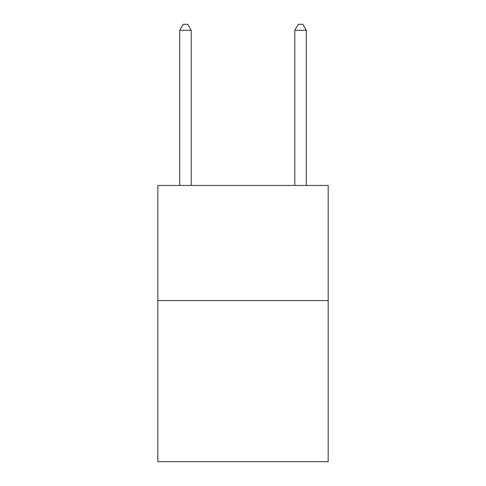 <?xml version="1.0" encoding="UTF-8"?>
<svg xmlns="http://www.w3.org/2000/svg" width="486" height="486" viewBox="0 0 486 486"><rect width="100%" height="100%" fill="white"/><g stroke="black" fill="none" stroke-linecap="round" stroke-linejoin="round"><path stroke-width="0.73" d="M328.178 300.555L328.178 461.7L157.822 461.7L157.822 185.445L328.178 185.445L328.178 300.555L157.822 300.555M191.205 185.445L191.205 30.284L179.692 30.284L179.692 185.445M179.692 30.284L183.143 24.3L187.748 24.3L191.205 30.284M306.308 185.445L306.308 30.284L294.795 30.284L294.795 185.445M294.795 30.284L298.252 24.3L302.857 24.3L306.308 30.284"/></g></svg>
